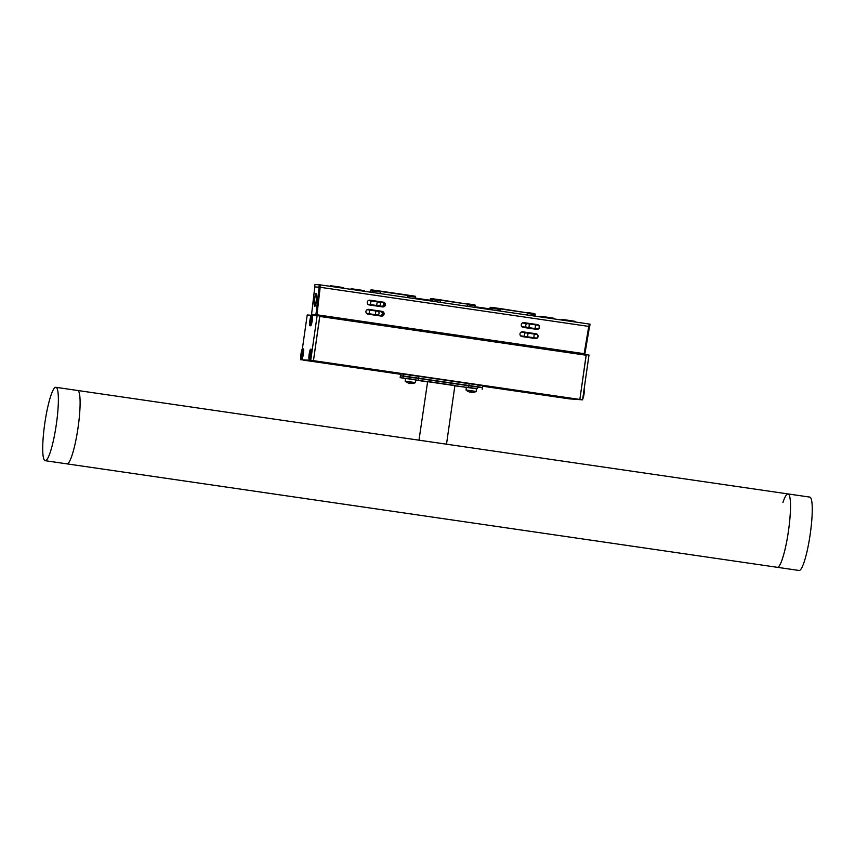 <?xml version="1.0" encoding="UTF-8"?>
<svg xmlns="http://www.w3.org/2000/svg" width="855" height="855" viewBox="0 0 855 855"><rect width="100%" height="100%" fill="white"/><g stroke="black" fill="none" stroke-linecap="round" stroke-linejoin="round"><path stroke-width="1.28" d="M400.674 373.998L310.312 360.5L404.554 374.223M482.466 385.573L576.719 399.221M400.632 374.287L303.514 360.147L400.664 374.073M482.637 386.011L572.241 398.986M576.708 399.296L482.648 385.936M468.113 383.403L579.85 399.456L569.911 398.943L482.605 386.225M319.791 315.89L313.454 360.66L579.85 399.456L586.274 354.686L588.988 355.082L582.576 399.851L572.23 399.061M420.564 376.478L311.145 360.543L313.454 360.66L319.877 315.89L307.212 314.971L302.36 348.893M582.576 399.851L579.85 399.456L586.188 354.675L319.877 315.901L586.188 354.675M405.569 378.509L400.151 377.654L400.418 375.815L403.378 375.965L482.434 387.465L482.69 385.626L403.646 374.127L400.674 373.977L400.418 375.815L479.463 387.315M400.151 377.654L476.695 388.843M466.424 387.368L454.871 385.819M427.34 381.875L415.829 380.058M418.897 376.264L418.362 379.941M469.117 383.585L468.593 387.251M787.936 493.923A37.075 5.782 98.3 0 1 788.021 493.934A37.075 5.782 98.3 0 1 788.438 531.19A37.075 5.782 98.3 0 1 777.419 567.325A37.075 5.782 98.3 0 1 777.334 567.314A37.075 5.782 -81.7 0 0 787.786 535.401A37.075 5.782 -81.7 0 0 788.021 493.934A37.075 5.782 -81.7 0 0 782.902 502.548M45.197 460.695A37.075 5.782 98.3 0 1 44.193 427.789A37.075 5.782 98.3 0 1 54.293 388.255A37.075 5.782 98.3 0 1 55.885 387.315A37.075 5.782 98.3 0 1 56.89 420.222A37.075 5.782 98.3 0 1 46.79 459.744A37.075 5.782 98.3 0 1 45.197 460.695L66.947 463.859A37.075 5.782 -81.7 0 0 67.021 463.87A37.075 5.782 -81.7 0 0 78.04 427.735A37.075 5.782 -81.7 0 0 77.634 390.479A37.075 5.782 98.3 0 1 78.628 423.385A37.075 5.782 98.3 0 1 68.539 462.918A37.075 5.782 98.3 0 1 66.947 463.859L799.083 570.477A37.075 5.782 -81.7 0 0 809.535 538.575A37.075 5.782 -81.7 0 0 809.77 497.097L421.013 440.485M419.239 440.218L446.502 444.173L454.924 385.445L427.65 381.501L418.982 440.186M423.781 440.881L77.634 390.479A37.075 5.782 -81.7 0 0 77.549 390.468M300.949 358.726L300.8 359.752L310.739 360.265L317.152 315.495M300.8 359.752L310.739 360.265M343.518 288.263L343.614 287.633L336.923 286.575L330.212 285.709L330.126 286.307M364.358 291.299L364.454 290.668L357.764 289.61L351.052 288.744L350.967 289.343M428.825 300.682L428.911 300.052L415.519 298.128M489.626 309.531L489.723 308.912L483.032 307.853L476.321 306.988L476.235 307.586M554.093 318.926L554.179 318.295L547.499 317.237L540.788 316.371L540.702 316.97M574.934 321.961L575.02 321.33L566.448 320.005L561.628 319.407L561.543 320.005M316.136 293.5A6.487 1.015 -83.2 0 0 314.49 299.421L314.64 299.432A5.558 0.866 -83.2 0 1 316.019 294.419L316.136 293.5M314.384 300.34A6.487 1.015 -83.2 0 0 314.629 306.357L314.736 305.438A5.558 0.866 -83.2 0 1 314.533 300.351L314.533 300.351M315.324 305.491L314.768 306.368A6.487 1.015 -83.2 0 0 316.414 300.447L316.403 300.458M316.168 294.43A5.558 0.866 -83.2 0 1 316.371 299.517L316.521 299.528A6.487 1.015 -83.2 0 0 316.275 293.511L316.628 294.483M377.91 311.22A2.415 2.383 93 0 0 377.418 311.092L367.297 309.574M377.825 311.113L378.466 311.295M379.171 315.206L378.498 315.687M379.225 302.039A2.415 2.383 93 0 0 378.733 301.911L368.612 300.404M379.107 301.933L379.727 302.114M380.454 306.026L379.78 306.507M533.199 324.451A2.415 2.383 93 0 0 532.772 324.344L522.651 322.837M534.482 328.47L533.819 328.94M531.885 333.621A2.415 2.383 93 0 0 531.457 333.525L521.336 332.007M533.199 337.65L532.537 338.12M368.644 309.382L382.057 311.327A2.415 2.383 -87 0 1 384.066 314.063A2.415 2.383 -87 0 1 381.373 316.104L367.96 314.148A2.415 2.383 -87 0 1 365.94 311.423A2.415 2.383 -87 0 1 368.644 309.382L382.057 311.327M380.945 316.083L383.649 314.041L381.64 311.305M369.959 300.201L383.371 302.157A2.415 2.383 -87 0 1 385.381 304.882A2.415 2.383 -87 0 1 382.687 306.924L369.274 304.968A2.415 2.383 -87 0 1 367.255 302.243A2.415 2.383 -87 0 1 369.959 300.201L383.371 302.157M382.292 306.902L385.007 304.861L382.997 302.136M523.997 322.634L537.41 324.59A2.415 2.383 -87 0 1 539.42 327.315A2.415 2.383 -87 0 1 536.726 329.357L523.313 327.401A2.415 2.383 -87 0 1 521.293 324.676A2.415 2.383 -87 0 1 523.997 322.634L523.591 322.613M536.748 329.357L538.383 328.63M538.682 325.627L537.41 324.59M523.623 322.613L537.036 324.569M535.412 338.537L521.999 336.581A2.415 2.383 -87 0 1 519.979 333.856A2.415 2.383 -87 0 1 522.683 331.804L536.096 333.76A2.415 2.383 -87 0 1 538.105 336.496A2.415 2.383 -87 0 1 535.412 338.537L537.015 337.821M537.303 334.775L536.096 333.76M522.683 331.804L535.679 333.739M588.764 326.407L589.533 326.535L584.895 353.81L584.136 353.681L588.764 326.407L320.187 287.291L316.97 314.779L584.136 353.681L583.901 354.344M314.875 305.438A5.558 0.866 -83.2 0 0 316.265 300.436M319.129 287.152L314.79 286.927L311.573 314.384L315.923 314.619L319.129 287.152L320.187 287.291M378.134 315.634A2.415 2.383 93 0 0 378.776 315.153M377.418 311.092L367.244 309.606M379.449 306.453A2.415 2.383 93 0 0 380.09 305.983M378.733 301.911L368.558 300.426M533.488 328.886A2.415 2.383 93 0 0 534.129 328.416M532.772 324.344L522.597 322.859M532.173 338.067A2.415 2.383 93 0 0 532.815 337.597M531.457 333.525L521.283 332.039M316.777 315.474L316.97 314.779L315.923 314.619L316.542 315.463M312.203 315.238L311.573 314.384M584.895 353.81L584.104 354.376M535.412 334.23A1.849 1.464 -81.5 0 1 536.192 334.337M380.325 293.618L380.667 291.149L372.769 290.027L372.791 290.957L380.571 292.089M407.696 296.044L415.188 297.134L415.177 296.204L407.76 295.125M415.616 296.706L414.974 298.662M372.566 292.485L372.791 290.957L372.117 290.497L372.769 290.027L370.45 290.411L372.673 290.027M370.45 290.411L371.038 289.941L370.76 290.85M589.533 326.546L588.806 326.418M320.133 287.291L314.79 286.927M588.892 326.428L589.287 324.045L320.347 284.886L320.048 287.28M314.661 286.906L314.95 284.523L320.347 284.886M589.287 324.045L590.046 324.173L589.661 326.557M499.929 311.038L500.271 308.901L527.375 312.845L500.271 308.57L499.951 309.403M527.108 314.993L527.375 312.845M440.133 302.328L440.464 300.191L467.578 304.134L440.464 299.859L440.143 300.693M467.311 306.282L467.578 304.134M407.504 297.572L407.76 295.093L380.667 291.149M380.667 291.48L407.771 295.424M380.4 291.138L380.347 291.983M318.99 287.141L319.3 284.747M536.758 325.05A1.849 1.464 -81.5 0 1 537.538 325.167M440.207 299.849L432.577 298.737L432.587 299.667L440.368 300.8M467.503 304.754L474.995 305.844L474.985 304.914L467.567 303.835M475.423 305.417L474.771 307.373M432.374 301.195L432.587 299.667L431.914 299.207L432.577 298.737L430.247 299.122L432.48 298.737M430.247 299.122L430.835 298.651L430.557 299.56M500.015 308.559L492.384 307.447L492.395 308.377L500.175 309.51M527.3 313.454L534.803 314.555L534.781 313.625L527.364 312.545M535.038 316.147L534.803 314.555L534.578 316.083M492.17 309.905L492.395 308.377L491.721 307.918L492.384 307.447L490.054 307.832L492.277 307.447M490.054 307.832L490.642 307.362L490.364 308.27M582.704 398.964A5.098 0.791 -81.7 0 0 583.591 396.421A5.098 0.791 -81.7 0 0 584.104 389.132M311.402 315.591A5.098 0.791 98.3 0 1 311.466 320.721A5.098 0.791 98.3 0 1 309.948 325.68A5.098 0.791 98.3 0 1 309.884 320.55A5.098 0.791 98.3 0 1 311.402 315.591L312.128 315.698A5.098 0.791 98.3 0 1 312.128 315.698A5.098 0.791 98.3 0 1 312.246 315.773A5.098 0.791 98.3 0 1 312.182 320.849A5.098 0.791 98.3 0 1 310.793 325.744A5.098 0.791 98.3 0 1 310.675 325.787A5.098 0.791 98.3 0 1 310.664 325.787A5.098 0.791 98.3 0 1 310.654 325.787M310.365 323.575L310.632 321.704L310.365 323.575M311.038 321.362L310.408 321.694M311.038 321.341L310.397 321.352M310.312 319.866L311.209 320.112L310.312 319.866L310.109 321.33M311.188 317.878L310.707 319.556M310.632 321.704L310.974 317.686M309.948 325.68A5.098 0.791 98.3 0 1 309.938 325.68L310.664 325.787M310.675 349.203A5.098 0.791 98.3 0 1 310.728 354.333A5.098 0.791 98.3 0 1 309.221 359.292A5.098 0.791 98.3 0 1 309.211 359.292A5.098 0.791 98.3 0 1 309.147 354.162A5.098 0.791 98.3 0 1 310.664 349.203A5.098 0.791 98.3 0 1 310.675 349.203L311.402 349.3A5.098 0.791 98.3 0 1 311.402 349.3A5.098 0.791 98.3 0 1 311.519 349.385A5.098 0.791 98.3 0 1 311.455 354.462A5.098 0.791 98.3 0 1 310.066 359.346A5.098 0.791 98.3 0 1 309.938 359.399L309.938 359.399A5.098 0.791 98.3 0 1 309.927 359.389M309.638 357.187L309.905 355.317L309.638 357.187M310.312 354.953L309.67 354.964M310.493 353.671L309.585 353.478L309.371 354.943M310.483 353.724L309.585 353.478M310.451 351.49L309.98 353.168M310.301 354.996L310.247 351.298M303.247 348.883A5.098 0.791 98.3 0 1 303.29 348.883A5.098 0.791 98.3 0 1 303.407 348.958A5.098 0.791 98.3 0 1 303.343 354.045A5.098 0.791 98.3 0 1 301.954 358.929A5.098 0.791 98.3 0 1 301.815 358.972A5.098 0.791 98.3 0 1 301.783 358.961M302.606 348.787A5.098 0.791 98.3 0 1 302.595 354.066A5.098 0.791 98.3 0 1 301.099 358.865A5.098 0.791 98.3 0 1 301.056 358.854A5.098 0.791 98.3 0 1 301.056 353.575A5.098 0.791 98.3 0 1 302.563 348.776A5.098 0.791 98.3 0 1 302.606 348.787M301.484 356.802L302.381 353.307L301.879 352.709L301.484 356.802M302.2 354.483L301.559 354.472M302.21 354.387L301.281 354.333M302.371 351.031L301.879 352.709M302.104 352.816L302.168 350.839M303.29 348.883A5.098 0.791 98.3 0 1 303.322 348.893L302.563 348.776M412.858 383.403L412.858 383.414A9.223 8.903 125.5 0 1 411.779 383.521A9.223 8.881 117.9 0 0 412.858 383.414L412.869 383.425A9.266 9.266 0 0 0 415.466 382.613L415.872 379.78L410.774 378.979L405.591 378.305L405.185 381.138A9.266 9.266 0 0 0 407.45 382.645L407.45 382.634A9.223 8.935 -103.4 0 0 408.466 383.061A9.266 7.941 108.5 0 0 409.235 383.254A9.266 4.521 104.6 0 0 409.705 383.254L409.716 383.211M415.466 382.613L405.185 381.138M409.802 383.019A9.095 9.052 -179.6 0 0 410.507 383.115M410.507 383.04L410.496 383.361A9.266 4.724 -88.3 0 0 410.956 383.5A9.266 8.048 -92.6 0 0 411.768 383.532A9.266 7.909 -94.8 0 1 410.988 383.478A9.266 4.499 -89.2 0 1 410.539 383.329A9.223 2.351 -87.8 0 0 410.827 383.072A9.095 9.031 -165.9 0 1 409.566 382.89A9.223 2.127 104.1 0 0 409.748 383.211A9.266 4.692 105.6 0 1 409.267 383.232A9.266 8.026 111.7 0 1 408.476 383.051A9.223 8.849 -106.9 0 1 407.461 382.623L407.45 382.645M471.362 391.9L471.351 392.231A9.266 4.724 -88.3 0 0 471.81 392.36A9.266 8.048 -92.6 0 0 472.623 392.392A9.223 8.881 117.9 0 0 473.713 392.274L473.723 392.285A9.266 9.266 0 0 0 476.321 391.472L476.727 388.64L471.629 387.839L466.445 387.165L466.039 389.998A9.266 9.266 0 0 0 468.305 391.515L468.305 391.494A9.223 8.935 -103.4 0 0 469.32 391.921A9.266 7.941 108.5 0 0 470.09 392.114A9.266 4.521 104.6 0 0 470.56 392.114L470.571 392.082M476.321 391.472L466.039 389.998M470.656 391.879A9.095 9.052 -179.6 0 0 471.362 391.975M473.713 392.263L473.734 392.253A9.223 8.903 125.5 0 1 472.633 392.381A9.266 7.909 -94.8 0 1 471.842 392.338A9.266 4.499 -89.2 0 1 471.394 392.189A9.223 2.351 -87.8 0 0 471.682 391.932A9.095 9.031 -165.9 0 1 470.421 391.75A9.223 2.127 104.1 0 0 470.603 392.071A9.266 4.692 105.6 0 1 470.122 392.092A9.266 8.026 111.7 0 1 469.331 391.911A9.223 8.849 -106.9 0 1 468.316 391.483L468.305 391.515M586.188 355.231L319.791 316.446M400.749 373.977L400.226 377.643M403.646 374.127L403.122 377.803M409.951 374.96L409.427 378.637M478.052 384.878L477.528 388.555M373.101 310.589A1.849 1.186 -81.5 0 1 373.475 310.557L367.18 309.638M523.549 332.488L521.219 332.071M531.863 333.707A1.849 1.464 -81.5 0 1 532.312 333.685L523.474 332.403M382.602 315.698L377.237 314.939A1.849 1.571 -82 0 0 377.76 311.263A1.849 1.186 -81.5 0 1 378.102 311.241L373.475 310.557M380.347 311.626L378.102 311.241M370.268 290.999L370.471 290.294M371.936 292.399L372.128 291.106M383.948 306.528L370.45 304.583L370.985 300.917L368.387 300.533A1.849 1.464 -81.5 0 1 368.387 300.533L368.377 300.533M378.583 305.759A1.849 1.571 -82 0 0 379.096 302.093A1.849 1.186 -81.5 0 1 379.449 302.072L368.494 300.458M376.67 305.491L377.205 301.815L370.985 300.917M383.692 306.496L384.226 302.82L377.205 301.815M381.8 306.218A1.849 1.571 -82 0 0 382.324 302.552M537.977 328.972L528.882 327.657L529.416 323.981L522.587 322.976M528.882 327.657L526.68 327.326A1.849 1.186 -81.5 0 1 525.772 325.327A1.849 1.186 -81.5 0 1 527.225 323.66M537.271 328.876A1.849 1.742 -82.2 0 0 539.249 327.294A1.849 1.742 -82.2 0 0 537.784 325.199L529.416 323.981M535.102 328.566L535.636 324.889M526.68 327.326L522.042 326.642A1.849 1.186 -81.5 0 1 521.839 326.578M377.237 314.939L369.104 313.753L369.638 310.087L367.052 309.702M375.334 314.661L375.869 310.996L369.638 310.087M382.356 315.666L382.89 312L375.869 310.996M380.464 315.388A1.849 1.571 -82 0 0 380.977 311.722M536.63 338.142L527.535 336.827L528.069 333.161L521.251 332.146M527.535 336.827L525.344 336.507A1.849 1.186 -81.5 0 1 524.436 334.497A1.849 1.186 -81.5 0 1 525.889 332.841M535.935 338.046A1.849 1.742 -82.2 0 0 537.913 336.464A1.849 1.742 -82.2 0 0 536.438 334.369L528.069 333.161M533.766 337.736L534.3 334.059M525.344 336.507L520.706 335.812A1.849 1.186 -81.5 0 1 520.535 335.769M524.895 323.318L522.533 322.901M533.199 324.537A1.849 1.464 -81.5 0 1 533.648 324.515L524.82 323.222M381.693 302.456L379.449 302.072M430.076 299.71L430.268 299.004M431.743 301.11L431.925 299.806M489.872 308.42L490.075 307.715M491.54 309.82L491.732 308.516M482.434 387.465L482.167 389.292M77.634 390.479L55.885 387.315M535.818 334.22L532.462 333.707M382.944 311.957L380.293 311.562M372.727 290.027L370.985 289.93M370.45 304.583L367.842 304.198M538.415 325.285L537.784 325.199M369.104 313.753L366.496 313.368M537.058 334.455L536.438 334.369M537.164 325.039L533.723 324.526M384.301 302.788L381.629 302.392M432.523 298.737L430.792 298.641M535.23 314.127L535.048 316.147M492.33 307.447L490.588 307.351M309.211 359.292L309.938 359.399M301.099 358.865L301.815 358.972"/></g></svg>
